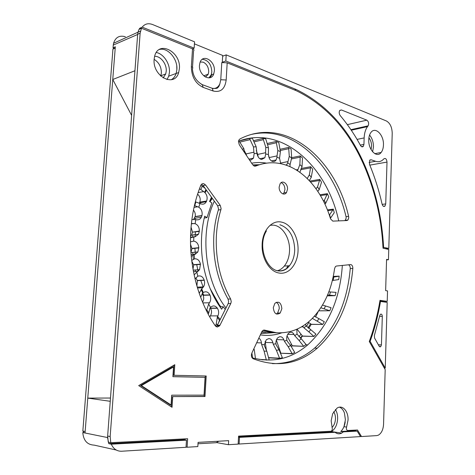 <?xml version="1.0" encoding="UTF-8"?>
<svg xmlns="http://www.w3.org/2000/svg" width="475" height="475" viewBox="0 0 475 475"><rect width="100%" height="100%" fill="white"/><g stroke="black" fill="none" stroke-linecap="round" stroke-linejoin="round"><path stroke-width="0.71" d="M116.304 450.039L94.198 445.128C87.293 444.802 83.487 440.604 82.781 432.529L85.037 432.986L87.774 398.115L110.491 398.026M131.611 115.354L112.759 79.497L115.324 46.776L113.044 47.797L113.258 45.078L137.655 34.467L134.936 70.751L112.759 79.497M154.132 59.351C158.982 62.427 161.399 66.999 161.369 73.073L160.764 76.059M163.151 77.912L165.722 73.952L166.226 71.25C166.927 64.078 160.592 55.836 154.612 56.347M156.293 52.482C163.685 53.841 170.198 63.876 169.427 72.42L168.72 76.166L166.998 79.598M171.214 79.758C173.541 78.476 175.186 76.374 176.154 73.447L176.854 69.665L176.753 66.067M186.046 447.028L187.108 447.236L187.637 438.734L110.782 442.688L110.164 436.549L140.137 33.167L141.497 28.251L139.027 29.379L138.005 32.181M139.05 29.373L139.733 28.268L140.648 28.637M345.224 421.931C344.601 426.033 343.116 429.216 340.777 431.484L354.552 430.766L357.176 431.122L360.531 436.584L239.115 444.024L239.465 437.368L238.515 437.214M331.52 430.985L332.435 431.923L238.539 436.84M85.037 432.998L107.558 437.558L108.757 443.638L183.861 439.707L183.908 438.924M107.558 437.558L107.605 436.911M87.774 398.115L110.242 401.298M183.861 439.707L186.467 440.183L186.028 447.284L121.689 451.232C116.992 451.375 113.519 449.017 111.281 444.178L108.757 443.638M186.467 440.183L111.281 444.178M239.115 444.024L238.165 443.858M114.332 48.278L113.044 47.797M125.4 36.777C119.48 35.055 115.532 37.216 113.561 43.261L113.258 45.078M332.215 431.722L341.751 433.058C339.393 434.275 337.167 434.019 335.077 432.292L239.465 437.368M341.751 433.058L343.413 431.852L357.176 431.122M335.077 432.292L332.435 431.923M335.403 409.462C336.983 412.021 337.725 415.144 337.624 418.831C337.232 424.614 335.297 428.771 331.805 431.306M340.777 431.484L343.413 431.852M332.043 427.441C334.109 425.41 335.249 422.566 335.463 418.908C335.534 416.047 334.94 413.66 333.676 411.748M384.293 368.042L385.237 368.095L387.19 302.391L380.487 301.459C378.183 315.263 374.728 328.558 370.12 341.341L369.36 341.323M385.237 368.095L370.12 341.341M379.816 315.412L374.365 335.552L374.561 338.022L379.187 346.275L380.653 346.786L381.437 344.909L382.31 316.338C382.143 314.497 381.52 313.809 380.439 314.266L379.816 315.412M379.816 301.471L380.487 301.459M385.231 248.674L388.793 248.401L382.975 247.303M383.604 247.249C382.09 218.821 375.945 191.841 365.174 166.315C349.594 129.853 326.592 104.239 296.18 89.478L294.494 89.971M388.793 248.401L392.219 133.303C392.023 127.181 390.07 123.067 386.365 120.959L226.189 54.88L225.827 60.996L296.18 89.478M368.754 139.632C368.131 149.779 376.812 158.549 381.158 152.457C382.553 150.664 383.319 148.224 383.444 145.13C384.079 135.072 375.327 126.071 370.892 132.537C369.592 134.306 368.879 136.669 368.754 139.632M369.485 164.32C374.787 177.092 378.991 190.362 382.084 204.131C382.797 206.304 383.77 206.946 385.011 206.055L385.73 203.917L387.006 162.094C386.626 158.988 385.587 157.896 383.907 158.816C381.538 161.476 378.759 162.302 375.565 161.286L371.159 159.766L369.71 160.235L369.485 164.32M340.26 115.627C347.878 124.664 354.629 134.621 360.519 145.51C361.469 146.989 362.413 147.244 363.357 146.282L363.933 144.394L364.153 137.91C364.361 133.214 365.477 129.449 367.513 126.623L368.143 125.833C369.093 123.512 368.653 121.624 366.831 120.163L341.436 109.962L339.684 110.568C338.895 112.219 339.085 113.905 340.26 115.627M226.189 54.88L222.656 56.175M192.494 48.824L194.15 48.171L194.56 41.836L152.612 24.54C148.289 22.942 144.822 23.809 142.209 27.14L139.733 28.268M210.128 77.651L211.856 74.623M225.827 60.996L222.294 62.261M142.209 27.14L194.15 48.171M205.533 77.093L208.198 74.225L208.703 71.862C208.632 67.254 206.821 64.024 203.264 62.166L200.207 61.999M369.568 135.072C372.192 138.273 373.492 142.28 373.463 147.09L372.596 151.78M371.052 149.536L371.581 146.401C371.61 143.011 370.72 140.131 368.915 137.774M197.992 443.769L216.155 442.718L218.785 441.21M82.84 431.062L112.943 49.091L115.223 48.076L85.15 431.526L82.84 431.062L83.921 432.482M205.823 76.968L204.565 76.493M266.297 360.133L266.606 360.05M300.319 338.016L302.219 335.766M307.996 327.863L310.513 323.813M314.533 316.32L314.806 315.756M114.19 48.224L112.943 49.091M308.786 322.567L306.476 326.402M300.859 334.347L298.923 336.728M291.436 344.517L290.462 345.39M280.606 352.705L280.244 352.925M207.908 74.872L207.159 74.587M187.108 447.236L197.826 446.577L198.081 442.373L228.653 440.652L228.433 444.701L238.147 444.107L238.575 436.115L331.206 431.223C332.197 430.421 332.512 429.258 332.144 427.732L331.158 420.767L332.678 413.731L337.048 408.12C342.475 404.433 348.543 411.225 348.032 420.149L346.59 427.061C346.091 429.002 346.459 430.148 347.694 430.498L357.497 429.994L361.517 436.543L376.699 435.617L378.349 435.171C381.467 433.295 383.206 429.667 383.562 424.288L385.189 369.621L369.289 341.513L370.209 338.948C374.555 326.551 377.815 313.684 380 300.354L387.22 301.364L387.529 290.908L385.641 290.617L386.579 259.38L388.455 259.76L388.764 249.452L383.022 248.188C381.603 219.61 375.476 192.494 364.646 166.844C349.155 130.637 326.313 105.23 296.121 90.624L227.187 62.819L221.783 62.569L220.756 79.741L219.889 83.737C218.334 87.216 215.858 88.795 212.456 88.481M216.434 442.558L228.433 444.701M184.923 439.903L184.989 438.87M339.53 407.182C341.715 408.061 343.36 410.008 344.452 413.036L345.402 419.823L343.959 426.71L346.59 427.061M355.163 430.113L355.656 430.914M381.182 301.174L382.761 301.144L379.935 300.752M113.561 43.261L137.982 32.211L137.667 34.289L140.137 33.167M110.782 442.688L108.264 442.16L107.647 436.038L137.667 34.289M201.531 184.294L203.074 185.553L217.633 205.74L218.53 208.941L218.34 210.021C215.876 218.072 214.368 226.581 213.821 235.547C212.747 258.982 217.485 280.149 228.042 299.048L228.641 301.738L228.16 303.602L217.36 325.197L216.101 326.628M159.345 49.495C167.752 47.072 177.935 59.06 176.86 69.683L176.154 73.465C175.198 76.368 173.571 78.458 171.279 79.747M262.93 330.398L273.802 332.678L277.566 332.809M348.442 264.771C349.612 265.293 350.218 266.499 350.253 268.381L350.241 268.601C347.284 302.438 335.415 328.932 314.622 348.098C302.201 358.75 288.105 363.921 272.335 363.613M251.75 134.36C293.782 124.889 334.151 165.526 346.032 216.659L346.18 218.084L345.028 220.626M276.183 302.308C278.231 303.424 279.252 305.532 279.252 308.637L277.608 313.031L276.319 313.993M281.111 182.667C283.587 183.742 284.858 186.058 284.929 189.626L283.943 192.892L282.952 193.937M192.512 67.337L193.58 50.807C194.346 50.154 193.99 49.495 192.523 48.836L141.497 28.251M205.639 185.066L203.757 183.694C202.469 183.451 201.489 183.985 200.818 185.309L200.759 185.452C195.225 199.114 191.918 214.083 190.831 230.363C188.539 264.516 198.045 300.8 215.228 325.749L217.247 327.037L219.598 325.832L219.967 325.227L230.767 303.555L231.248 301.684L230.642 298.983C220.079 280.012 215.329 258.768 216.398 235.25C216.944 226.248 218.453 217.71 220.917 209.635L221.107 208.549L220.21 205.337L205.639 185.066L203.074 185.553M154.132 59.298C152.35 76.439 174.705 87.905 178.671 72.544L179.372 68.75C181.308 51.894 158.502 39.746 154.636 56.252L154.132 59.298M264.225 330.048L262.39 330.867L261.796 331.776L251.851 353.091L251.394 354.962C251.382 356.85 251.999 358.12 253.246 358.773C277.115 367.775 298.448 364.248 317.247 348.199C338.022 328.973 349.879 302.391 352.824 268.458L352.836 268.233C352.782 266.226 352.123 265.002 350.865 264.569L336.454 266.03L335.415 266.576L334.578 268.559C331.71 289.631 324.045 306.488 311.582 319.141C301.405 328.961 289.685 333.492 276.426 332.738L264.225 330.048M332.809 221.118L346.91 220.548L348.003 219.978L348.745 217.782L348.597 216.357C335.671 158.68 285.552 115.336 239.917 138.967L238.854 140.107L238.468 141.663L239.323 144.833L252.753 164.819L254.422 166.137L255.704 166.078C265.246 162.23 274.841 161.749 284.489 164.647C305.253 170.822 322.745 192.458 330.547 218.886L332.809 221.118M206.203 375.992L204.986 396.512L172.734 396.589L172.039 407.295L138.694 385.593L174.788 364.699L174.105 375.292L206.203 375.992M273.297 307.652C274.057 313.625 276.367 315.418 280.22 313.019L281.865 308.613C281.093 302.587 278.754 300.835 274.853 303.353L273.297 307.652M279.175 186.954C278.724 192.393 284.192 196.436 286.532 192.482L287.512 189.198C287.963 183.777 282.453 179.675 280.102 183.766L279.175 186.954M360.412 436.388L361.517 436.543M381.176 301.471L387.22 301.364M386.561 259.884L388.455 259.76M202.303 59.28C208.163 60.07 211.339 64.262 211.838 71.856L211.203 74.848L208.893 77.882M222.282 62.427L222.698 55.45L194.429 43.854M199.476 65.212C198.479 75.282 210.858 82.686 213.726 73.975L214.356 70.977C215.401 61.008 202.884 53.36 200.023 62.468L199.476 65.212M273.481 225.162C282.625 225.91 290.302 238.604 289.518 251.121C289.18 257.141 287.446 262.117 284.317 266.053C282.346 268.423 280.066 269.99 277.465 270.756M270.091 225.292L273.042 225.12M286.912 267.567L288.034 265.81M205.325 375.974L204.113 396.411L204.986 396.512M204.113 396.411L172.734 396.589M171.867 396.488L171.202 406.754M173.892 365.216L173.244 375.214L174.105 375.292M171.071 404.997L141.372 385.617L173.529 366.943L172.668 366.878L140.523 385.522L170.204 404.884L171.071 404.997L171.707 395.17L204.03 395.141L205.087 377.334L172.906 376.622M205.087 377.334L172.9 376.681L173.529 366.943M140.523 385.522L141.372 385.617M292.083 353.572L280.862 353.228L292.214 353.774L288.2 346.738L290.67 345.58L287.327 341.299L286.9 340.136L284.382 341.216L283.866 339.833C282.868 337.434 281.396 336.431 279.442 336.828L277.78 337.772C276.361 339.263 275.743 341.258 275.928 343.752L273.25 344.221L276.432 350.36L279.074 349.802L276.218 345.01L275.928 343.752M296.816 329.234L297.029 334.067L294.732 335.7L299.084 340.48L301.322 338.782L305.995 344.458L303.733 346.334L292.279 345.753L287.048 335.843M292.279 345.753L291.288 346.768M305.502 324.247L306.084 325.803L304.059 327.928L308.833 331.871L310.798 329.703L315.923 334.103L313.957 336.454L302.516 336.051L297.035 329.139M302.516 336.051L300.693 338.313M312.366 318.369L317.253 321.219L318.903 318.648L324.324 321.723L322.697 324.473L311.273 324.282L308.245 322.127M311.273 324.282L308.726 328.415M268.423 154.66L269.129 157.569L277.032 155.913L276.978 157.183L279.561 158.294L280.725 163.691M269.23 158.104L269.129 157.569M256.274 150.587L257.711 154.422L265.608 152.707L265.709 154.007L268.399 154.523L268.66 156.091C269.218 158.882 270.477 160.645 272.442 161.399L272.597 161.441C274.039 161.815 275.221 161.322 276.135 159.956L276.978 157.183M258.18 156.869L257.711 154.422M243.936 149.934L246.014 153.936L253.905 152.19L254.172 153.484L256.898 153.36L257.343 154.909C258.234 157.623 259.694 159.131 261.731 159.428L264.89 157.7L265.709 154.007M246.673 155.77L246.014 153.936M199.209 203.294L199.809 202.124C200.759 199.132 200.023 196.46 197.6 194.121M193.473 219.557L195.148 216.535C195.635 214.183 195.065 212.046 193.45 210.116M199.34 231.058L192.488 232.15L191.069 227.133M192.488 232.15L199.31 231.414L198.479 234.258L195.142 236.746L190.534 237.749M190.564 236.277L191.556 235.083L192.464 232.37M190.938 252.457L191.965 248.609L190.552 244.393M193.004 269.188L193.628 264.908L191.787 261.102M196.899 286.027L197.386 280.66L195.795 277.887M202.552 302.153C203.888 299.862 204.066 297.576 203.092 295.308L202.112 293.758M209.766 316.95L210.401 315.887C211.862 313.191 211.898 310.674 210.508 308.34L210.164 307.859M280.767 353.032L276.361 340.053M256.678 342.742L261.452 342.908L261.624 344.517L264.082 351.12L266.819 351.209L269.183 359.979L261.85 359.789M279.074 349.802L282.358 357.705L279.65 358.435L268.523 357.829M280.446 353.436L280.862 353.228M290.67 345.58L294.726 352.432L292.214 353.774M303.733 346.334L292.398 345.913M313.957 336.454L302.646 336.169M322.697 324.473L311.404 324.36M315.578 317.033L318.202 311.576M320.851 307.782L324.188 308.863L325.494 305.965L331.063 307.693L329.798 310.757L318.755 310.834M327.625 294.898L329.525 295.141L330.469 291.988L336.045 292.368L335.154 295.67L327.21 295.872L334.982 295.676M333.236 276.563L339.203 276.123L338.693 279.591L333.183 280.404L333.759 277.073L333.123 277.103M339.203 276.123L333.266 276.414M252.124 357.812C272.917 363.108 291.454 358.797 307.717 344.886C328.433 325.69 339.981 299.197 342.35 265.406M218.648 322.626L219.515 320.156L217.271 317.359L216.273 323.718L217.408 325.102M220.447 319.028L219.515 320.156M218.013 325.808L218.547 326.432L218.464 325.814M215.507 326.111L216.273 323.718M217.271 317.359L217.93 315.881C219.017 313.191 218.844 310.65 217.419 308.263L217.301 308.085C215.199 305.473 212.942 305.247 210.532 307.396L208.644 304.077L206.803 309.771L208.733 313.031L209.843 308.412L210.532 307.396M208.733 313.031L208.21 314.123M206.393 310.585L206.803 309.771M208.644 304.077L209.505 302.771C210.942 300.36 211.102 297.801 209.986 295.094L209.891 294.892C208.127 291.804 205.895 291.033 203.199 292.576L201.744 288.842L199.197 293.301M200.646 297.326L202.368 293.402L203.199 292.576M201.744 288.842L203.472 286.876C204.666 284.893 204.927 282.702 204.256 280.298L204.191 280.084C202.831 276.61 200.705 275.316 197.808 276.195L196.846 272.169L194.109 274.882M195.029 278.962L197.808 276.195M196.846 272.169L199.571 269.681L200.444 264.159C199.542 260.437 197.594 258.655 194.59 258.822L194.168 254.659L191.259 256.304M191.704 260.419L194.59 258.822M194.168 254.659L195.439 254.137L197.885 251.922L198.799 247.695C198.39 243.853 196.686 241.656 193.681 241.104L193.812 236.954M190.517 241.834L193.681 241.104M191.419 223.476L195.112 223.689C197.933 224.853 199.34 227.293 199.346 231.004L199.31 231.414M195.112 223.689L195.783 219.705L191.9 219.492M338.699 220.881C327.311 166.778 282.221 124.557 238.509 141.235M327.72 210.627L332.827 209.962L333.319 209.131L334.246 212.687L330.541 218.102L329.608 214.807L329.312 215.009M333.319 209.131L327.441 209.902M320.477 195.587L326.978 194.613L327.376 193.658L328.759 196.81L325.648 203.383L324.36 200.284L323.487 201.085M327.376 193.658L319.99 194.768M310.543 181.973L319.509 180.464L319.782 179.396L321.51 182.263L319.188 189.679L317.573 186.847L316.023 188.765M319.782 179.396L309.742 181.1M300.616 169.706L310.525 167.865L310.68 166.701L312.704 169.219L311.273 177.329L309.356 174.836L307.236 178.541M310.68 166.701L301.108 168.5M291.674 157.67L300.218 155.931L302.516 158.015L302.041 166.654L299.862 164.576L297.57 170.638L298.057 171.101M280.25 150.516L288.735 148.687L288.604 147.422L291.122 149.007L291.68 157.979L289.275 156.376L287.684 162.806L290.094 164.463L289.964 166.666M288.604 147.422L280.072 149.281M267.645 144.744L276.361 142.761L276.076 141.497L278.766 142.512L280.398 151.596L277.827 150.533L277.032 155.913M276.076 141.497L267.283 143.509M254.113 141.859L263.376 139.674L262.942 138.439L265.733 138.831L268.458 147.79L265.786 147.321L265.608 152.707M262.942 138.439L253.561 140.665M239.875 142.108L250.123 139.656L249.535 138.486L252.35 138.213L256.168 146.769L253.466 146.941L253.905 152.19M249.535 138.486L239.162 140.992M265.127 341.4L265.293 342.445L272.893 342.707C272.181 340.053 270.809 338.687 268.791 338.61L266.279 339.732L264.391 344.713L264.527 346.026L266.819 351.209M266.422 350.598L265.293 342.445M279.65 358.435L276.432 350.36M273.25 344.221L272.893 342.707M261.452 342.908C261.179 340.658 260.3 339.079 258.816 338.17M294.732 335.7L294.078 334.483C292.843 332.387 291.312 331.764 289.477 332.607L288.58 333.242C286.947 335 286.383 337.298 286.9 340.136M304.059 327.928L302.628 326.165M286.484 165.294L287.684 162.806M249.464 159.921L251.055 159.98L253.49 158.139L254.172 153.484M195.783 219.705L197.125 219.824C198.924 219.937 200.325 219.1 201.335 217.318L201.976 215.537C202.57 211.868 201.507 209.095 198.799 207.219L199.981 203.537L201.299 203.971C203.425 204.565 205.093 203.817 206.31 201.721L206.637 200.99C207.694 197.606 207.011 194.697 204.577 192.262L205.948 189.531M225.239 309.451L223.185 306.749L220.412 306.785L210.182 288.699M260.33 334.917L263.607 335.285C269.865 335.73 275.916 334.905 281.746 332.821M266.54 163.133C261.588 162.308 256.625 162.325 251.655 163.186M211.482 197.208L209.558 201.43L211.838 202.95L206.987 217.645L204.678 216.155C201.186 230.482 200.509 245.355 202.635 260.781C205.479 279.573 211.803 295.717 221.611 309.207L223.185 306.749M252.587 357.948L251.875 353.038M253.555 349.434L254.25 349.612L253.846 348.81M254.25 349.612L255.491 358.69M266.35 360.05L264.082 351.12M199.981 203.537L195.884 201.97L194.75 205.675L198.799 207.219M194.75 205.675L194.412 205.627M195.332 201.875L195.884 201.97M205.099 188.355L202.374 186.182L200.777 189.466L204.577 192.262M200.777 189.466L199.393 188.955M200.723 185.529L202.374 186.182M244.453 152.463L243.871 148.717L242.262 149.203M239.162 141.069L243.871 148.717M253.466 146.941L250.123 139.656M256.898 153.36L256.168 146.769M265.786 147.321L263.376 139.674M268.399 154.523L268.458 147.79M277.827 150.533L276.361 142.761M279.561 158.294L280.398 151.596M289.275 156.376L288.735 148.687M290.094 164.463L291.68 157.979M291.276 158.959L300.2 157.16L299.862 164.576M299.844 172.336L302.041 166.654M300.218 155.931L300.2 157.16M309.356 174.836L310.525 167.865M309.29 180.619L311.273 177.329M317.573 186.847L319.509 180.464M317.799 191.33L319.188 189.679M324.36 200.284L326.978 194.613M324.918 204.03L325.648 203.383M329.608 214.807L332.827 209.962M333.759 277.073L338.449 276.308M332.363 280.428L333.183 280.404M330.469 291.988L328.848 291.816M335.154 295.67L329.525 295.141M325.494 305.965L322.525 305.087M318.778 310.793L329.798 310.757M329.626 310.715L324.188 308.863M318.903 318.648L314.402 316.207M322.525 324.389L317.253 321.219M310.798 329.703L306.084 325.803M313.797 336.33L308.833 331.871M301.322 338.782L297.029 334.067M303.584 346.174L299.084 340.48M284.382 341.216L288.2 346.738M270.887 332.346L261.796 331.782M225.969 307.978C204.79 281.087 199.458 232.827 214.326 201.157M253.828 165.876L257.539 165.359M209.879 201.643L211.814 197.665M206.987 217.645L204.256 218.031L203.917 219.462M220.412 306.785L220.162 307.177M252.771 164.849L259.35 164.736M265.768 332.268L261.6 332.203M273.76 332.678L260.935 333.622M160.918 75.578L160.443 75.757M380.837 301.506L380.855 300.877M365.174 166.315L364.473 166.44M371.159 159.766L369.96 159.98M369.099 162.45L375.565 161.286M387.006 162.094L369.817 165.128M382.149 204.381L385.73 203.917M341.436 109.962L339.845 110.36M347.356 124.64L366.831 120.163M368.06 125.946L350.96 129.752M364.153 137.91L357.063 139.395M360.311 145.124L363.933 144.394M382.31 316.338L379.608 316.338M378.367 344.808L381.437 344.909M227.187 62.819L226.177 79.99C224.942 89.051 220.596 92.72 213.121 90.992L203.14 87.37C195.48 83.612 191.556 76.718 191.366 66.69L192.523 48.836M279.288 273.06C289.251 274.882 298.122 263.405 298.062 249.642C298.377 236.787 290.949 224.034 281.728 222.163C271.932 219.569 262.129 230.69 262.123 245.26C261.707 258.833 269.96 271.908 279.288 273.06M220.756 79.741L226.177 79.99M213.121 90.992L212.272 88.308L211.363 87.976M201.495 84.33L202.303 84.663L203.14 87.37M191.366 66.69C192.838 67.319 193.194 67.937 192.428 68.554C192.832 75.774 196.122 81.142 202.303 84.663L212.272 88.308C215.715 88.706 217.615 88.415 217.977 87.43C218.643 86.996 219.278 85.767 219.889 83.737M107.647 436.038L110.164 436.549M217.633 205.74L220.21 205.337M218.34 210.021L220.917 209.635M228.042 299.048L230.642 298.983M230.767 303.555L228.16 303.602M217.36 325.197L219.967 325.227M263.471 330.137L264.735 330.161M350.241 268.601L352.824 268.458M346.032 216.659L348.597 216.357M278.142 270.809C282.506 271.219 286.283 269.521 289.483 265.715C292.612 261.755 294.34 256.749 294.678 250.687L294.708 249.595C294.09 236.318 289.15 228.036 279.888 224.752M276.664 270.536L277.667 270.744M212.319 198.372L209.974 201.709M218.791 304.487L221.029 306.779M220.062 319.212L217.027 315.881M210.573 307.355L209.974 306.446M203.644 295.088L201.18 289.489M200.527 287.85L200.207 287.013M195.534 271.516L195.195 269.978M193.384 259.184L192.963 255.223M192.892 254.368L192.743 252.403M192.684 237.037L192.832 234.929M195.041 219.652L195.368 218.179M199.904 203.514L200.218 202.73M205.04 192.69L206.471 190.255M263.31 162.717L265.448 163.293M210.401 315.887L217.93 315.881M210.508 308.34L217.419 308.263M210.389 308.168L217.301 308.085M202.867 302.902L209.505 302.771M203.092 295.308L209.986 295.094M202.997 295.106L209.891 294.892M197.475 287.975L202.772 287.755M197.386 280.66L204.256 280.298M197.315 280.44L204.191 280.084M193.456 271.652L198.016 271.35M193.628 264.908L200.48 264.391M193.586 264.676L200.444 264.159M191.098 254.535L195.439 254.137M191.965 248.609L198.805 247.926M191.953 248.377L198.799 247.695M190.54 237.286L195.142 236.746M191.377 223.873L194.061 223.505M279.538 358.197L268.452 357.598M261.624 344.517L264.391 344.702M266.267 359.783L258.822 359.355M195.094 216.748L201.922 215.751M195.148 216.535L201.976 215.537M194.02 207.385L197.784 206.779M199.732 202.314L206.56 201.186M199.809 202.124L206.637 200.99M198.105 192.589L203.632 191.591M280.416 163.091L287.88 161.601M296.103 169.866L297.902 169.527M301.453 326.877L303.293 326.901M287.707 334.335L294.078 334.483M276.533 339.613L283.866 339.833M165.722 73.952L160.865 75.751M168.72 76.166L176.154 73.447M381.188 300.924L381.17 301.554M203.692 75.792L208.198 74.225M374.793 153.662L381.158 152.457M385.011 206.055L383.349 206.263M368.143 125.833L350.906 129.675M351.28 130.227L367.513 126.623M363.357 146.282L361.534 146.644M380.653 346.786L379.572 346.75M115.235 47.874L112.973 48.883M137.982 32.205L140.452 31.089M211.203 74.848L213.726 73.975M216.992 325.797L219.598 325.832M176.154 73.465L178.671 72.544M314.622 348.098L317.247 348.199M345.432 220.275L348.003 219.978M284.317 266.053L289.483 265.715C286.556 269.646 282.863 271.385 278.392 270.928C266.101 269.652 257.367 245.522 266.428 230.927M285.885 268.969L286.259 268.945M280.22 313.019L277.608 313.031M286.532 192.482L283.943 192.892M307.717 344.886L305.579 344.808M197.226 287.143L203.472 286.876M193.171 270.115L199.571 269.681M190.944 252.575L197.885 251.922M191.556 235.083L198.485 234.252M194.477 218.31L201.335 217.318M199.482 202.849L206.31 201.721M248.924 159.119L253.49 158.139M259.89 158.751L264.89 157.7M271.439 160.918L276.135 159.956M285.618 165.003L286.918 164.748M195.457 231.96L195.059 236.758M194.934 248.312L195.308 254.149M196.721 264.676L198.117 271.278M200.759 280.482L203.252 287.191"/></g></svg>
